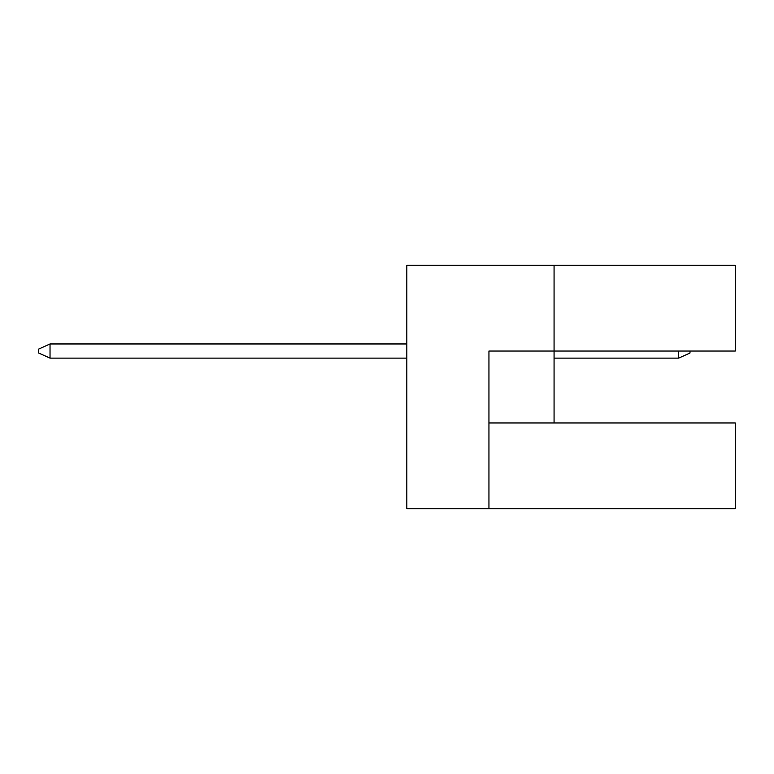<?xml version="1.0" encoding="UTF-8"?>
<svg xmlns="http://www.w3.org/2000/svg" width="774" height="774" viewBox="0 0 774 774"><rect width="100%" height="100%" fill="white"/><g stroke="black" fill="none" stroke-linecap="round" stroke-linejoin="round"><path stroke-width="1.16" d="M554.068 265.24L406.824 265.24L406.824 508.76L488.945 508.76L488.945 351.038L735.3 351.038L735.3 265.24L554.068 265.24L554.068 422.962L488.945 422.962M554.068 422.962L735.3 422.962L735.3 508.76L488.945 508.76M689.992 351.038L689.992 353.021L678.663 358.12L554.068 358.12M406.824 343.956L50.029 343.956L50.029 358.12L406.824 358.12M678.663 358.12L678.663 351.038M50.029 358.12L38.7 353.021L38.7 349.055L50.029 343.956"/></g></svg>
